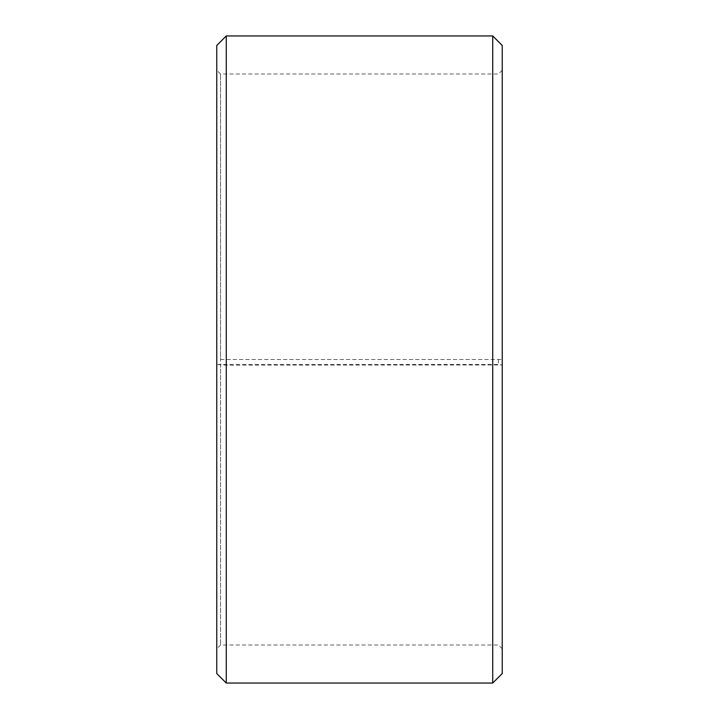 <?xml version="1.0" encoding="UTF-8"?>
<svg xmlns="http://www.w3.org/2000/svg" width="719" height="719" viewBox="0 0 719 719"><rect width="100%" height="100%" fill="white"/><g stroke="black" fill="none" stroke-linecap="round" stroke-linejoin="round"><path stroke-width="0.54" stroke-dasharray="3.6 2.7" d="M220.562 359.5L502.239 359.5L220.562 359.5L220.562 74.012L220.562 644.988L220.562 364.479L216.761 364.551L226.269 365.144L502.239 364.982L498.438 364.479L220.562 364.479M498.438 359.5L498.438 364.479M502.239 45.468L502.239 364.551M492.731 359.5L492.731 35.95M226.269 359.5L226.269 35.95M502.239 648.79L498.438 644.988L220.562 644.988L216.761 648.79L216.761 45.468M216.761 648.79L216.761 364.551M216.761 673.532L216.761 364.982M226.269 683.05L226.269 365.144M492.731 683.05L492.731 365.144M502.239 673.532L502.239 364.982M502.239 70.21L498.438 74.012L220.562 74.012L216.761 70.21"/><path stroke-width="1.08" d="M502.239 45.468L502.239 673.532L492.731 683.05L492.731 35.95L502.239 45.468M226.269 683.05L216.761 673.532L216.761 45.468L226.269 35.95L226.269 683.05L492.731 683.05M226.269 35.95L492.731 35.95"/></g></svg>
